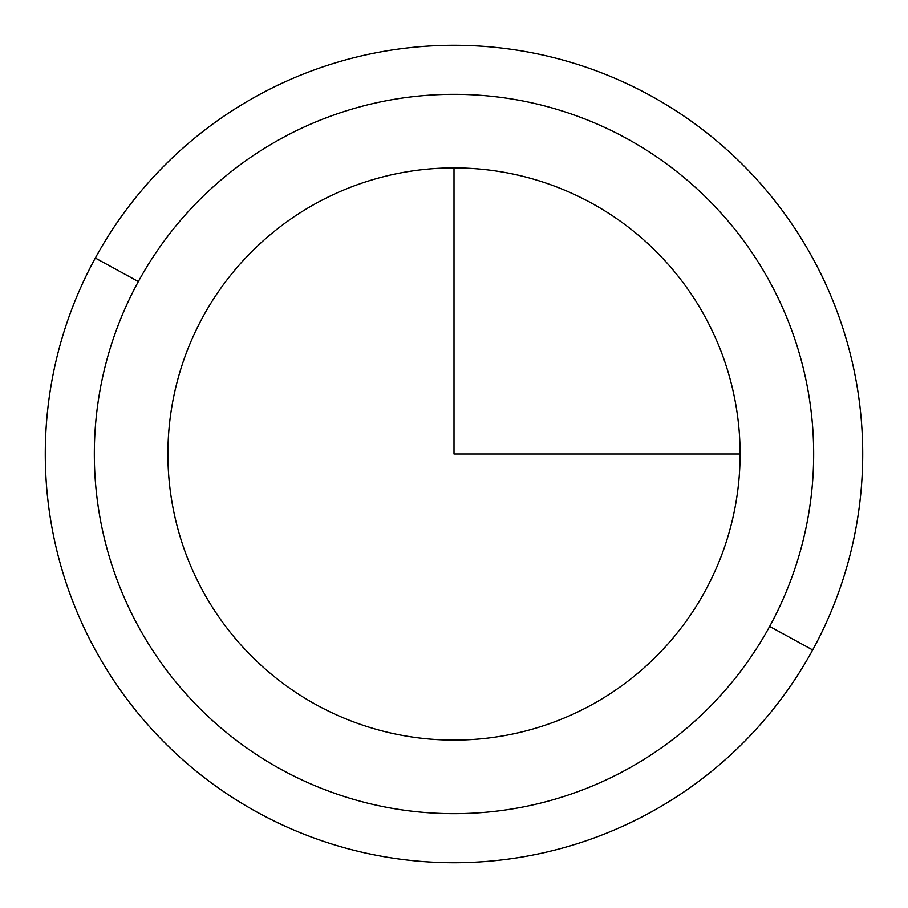 <?xml version="1.0" encoding="UTF-8"?>
<svg xmlns="http://www.w3.org/2000/svg" width="908" height="908" viewBox="0 0 908 908"><rect width="100%" height="100%" fill="white"/><g stroke="black" fill="none" stroke-linecap="round" stroke-linejoin="round"><path stroke-width="1.36" d="M812.683 649.946A408.714 408.714 0 0 0 649.946 95.317A408.714 408.714 0 0 0 95.317 258.054A408.714 408.714 0 0 0 258.054 812.683A408.714 408.714 0 0 0 812.683 649.946L769.644 626.429A359.67 359.67 0 0 0 626.429 138.357A359.67 359.67 0 0 0 138.357 281.571L95.317 258.054A408.714 408.714 0 0 1 649.946 95.317A408.714 408.714 0 0 1 812.683 649.946A408.714 408.714 0 0 1 258.054 812.683A408.714 408.714 0 0 1 95.317 258.054L138.357 281.571A359.67 359.67 0 0 0 281.571 769.644A359.67 359.67 0 0 0 769.644 626.429L812.683 649.946M202.927 316.835A286.099 286.099 0 0 1 591.165 202.927A286.099 286.099 0 0 1 705.073 591.165A286.099 286.099 0 0 1 316.835 705.073A286.099 286.099 0 0 1 202.927 316.835A286.099 286.099 0 0 0 316.835 705.073A286.099 286.099 0 0 0 705.073 591.165A286.099 286.099 0 0 0 591.165 202.927A286.099 286.099 0 0 0 202.927 316.835M769.644 626.429A359.67 359.67 0 0 1 281.571 769.644A359.67 359.67 0 0 1 138.357 281.571A359.67 359.67 0 0 1 626.429 138.357A359.67 359.67 0 0 1 769.644 626.429M454 167.901L454 454L740.099 454"/></g></svg>
